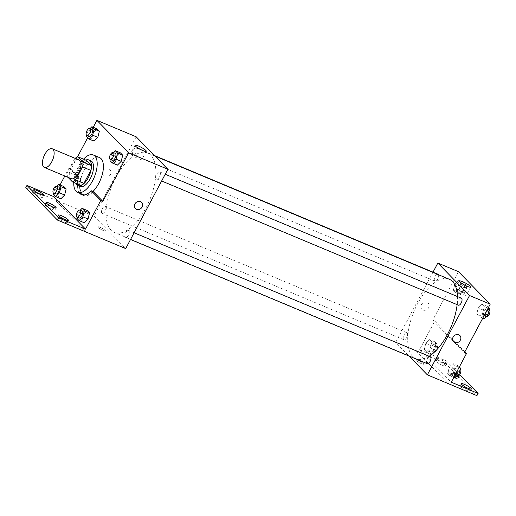 <?xml version="1.0" encoding="UTF-8"?>
<svg xmlns="http://www.w3.org/2000/svg" width="516" height="516" viewBox="0 0 516 516"><rect width="100%" height="100%" fill="white"/><g stroke="black" fill="none" stroke-linecap="round" stroke-linejoin="round"><path stroke-width="0.39" stroke-dasharray="2.58 1.94" d="M71.24 178.691A10.133 4.734 112.7 0 1 70.782 167.513A10.133 4.734 112.7 0 1 79.064 159.992M74.627 158.818L67.751 171.744A13.61 6.353 112.7 0 0 67.293 176.607L75.562 180.071A13.61 6.353 112.7 0 1 76.013 175.208L82.889 162.276L74.627 158.818A13.61 6.353 112.7 0 1 75.149 158.36M67.293 176.607L68.002 177.336M75.562 180.071L80.728 185.367M82.889 162.276A13.61 6.353 112.7 0 1 86.101 160.237M85.753 160.089A13.932 6.508 -67.3 0 0 77.413 170.286A13.932 6.508 -67.3 0 0 76 183.386M80.103 186.521A13.932 6.508 112.7 0 1 79.038 185.786A13.932 6.508 112.7 0 1 80.032 169.912A13.932 6.508 112.7 0 1 90.861 160.811M76.013 175.208L67.751 171.744M73.775 182.458A20.266 9.462 112.7 0 1 83.528 159.16M92.957 191.455A20.266 9.462 112.7 0 1 83.947 194.99M83.856 194.951A20.266 9.462 112.7 0 1 82.947 172.608A20.266 9.462 112.7 0 1 99.504 157.567M81.702 194.055A20.872 9.746 -67.3 0 1 80.638 178.613L71.131 168.867L69.06 168.003L64.81 176.001M82.637 194.958A20.872 9.746 -67.3 0 0 83.618 195.512A20.872 9.746 -67.3 0 0 93.306 191.604M93.235 127.297L87.675 137.746M77.49 156.909L71.131 168.867M113.397 152.549L111.475 154.477L116.642 156.638L120.421 152.852L116.642 156.638L115.145 162.772L117.435 165.114L115.145 162.772L109.985 160.605M90.016 128.587L88.094 130.509L93.261 132.67L97.04 128.89L93.261 132.67L91.764 138.804L94.054 141.145L91.764 138.804L86.604 136.643M159.508 176.769A3.799 1.774 112.7 0 1 156.716 178.923A3.799 1.774 112.7 0 1 156.548 174.73A3.799 1.774 112.7 0 1 159.65 171.912A3.799 1.774 112.7 0 1 159.508 176.769M128.394 235.29A3.799 1.774 112.7 0 1 125.601 237.437A3.799 1.774 112.7 0 1 125.433 233.251A3.799 1.774 112.7 0 1 128.536 230.433A3.799 1.774 112.7 0 1 128.394 235.29M136.179 136.792L94.002 216.107L125.698 248.596M105.006 211.321A3.799 1.774 112.7 0 1 102.22 213.476A3.799 1.774 112.7 0 1 102.052 209.283A3.799 1.774 112.7 0 1 105.154 206.465A3.799 1.774 112.7 0 1 105.006 211.321M136.127 152.8A3.799 1.774 112.7 0 1 133.334 154.955A3.799 1.774 112.7 0 1 133.167 150.762A3.799 1.774 112.7 0 1 136.269 147.944A3.799 1.774 112.7 0 1 136.127 152.8M115.971 177.349A43.06 20.111 112.7 0 1 147.563 152.968A43.06 20.111 112.7 0 1 145.905 208.032A43.06 20.111 112.7 0 1 114.313 232.413A43.06 20.111 112.7 0 1 115.971 177.349M105.2 230.407A4.431 0.761 28 0 0 100.975 227.73A4.431 0.761 28 0 0 97.672 226.808A4.431 0.761 28 0 0 101.226 229.562A4.431 0.761 28 0 0 105.496 230.975A4.431 0.761 28 0 0 105.2 230.407A4.431 0.761 -152 0 1 105.503 230.968A4.431 0.761 -152 0 1 101.226 229.562A4.431 0.761 -152 0 1 97.672 226.808A4.431 0.761 -152 0 1 100.975 227.73A4.431 0.761 -152 0 1 105.2 230.4M94.002 216.107L54.748 199.679L86.436 232.161M108.876 169.132A4.431 3.844 135.7 0 0 103.626 170.822A4.431 3.844 135.7 0 0 103.651 176.085A4.431 3.844 135.7 0 0 109.515 175.743A4.431 3.844 135.7 0 0 109.998 169.893A4.431 3.844 135.7 0 0 108.876 169.132A4.431 3.844 -44.3 0 1 109.998 169.893A4.431 3.844 -44.3 0 1 109.515 175.743A4.431 3.844 -44.3 0 1 103.651 176.085A4.431 3.844 -44.3 0 1 103.626 170.822A4.431 3.844 -44.3 0 1 108.876 169.132M25.8 187.605L54.748 199.679M60.049 184.947L54.496 195.396M134.096 154.207A6.353 1.09 28 0 0 130.69 153.491A6.353 1.09 28 0 0 135.792 157.438A6.353 1.09 28 0 0 141.913 159.457A6.353 1.09 28 0 0 134.096 154.207M141.694 202.382L141.694 202.382A4.431 3.844 135.7 0 0 135.831 202.724A4.431 3.844 135.7 0 0 135.347 208.567L135.347 208.567M86.417 232.2L54.728 199.711M60.256 217.913A5.702 0.98 -152 0 1 67.267 222.615A5.702 0.98 -152 0 1 61.778 220.803A5.702 0.98 -152 0 1 57.205 217.262A5.702 0.98 -152 0 1 60.256 217.913M35.604 192.642A5.702 0.98 -152 0 1 42.622 197.351A5.702 0.98 -152 0 1 37.126 195.538A5.702 0.98 -152 0 1 32.553 191.997A5.702 0.98 -152 0 1 35.604 192.642M47.93 205.278A5.702 0.98 -152 0 1 54.941 209.986A5.702 0.98 -152 0 1 49.452 208.174A5.702 0.98 -152 0 1 44.879 204.633A5.702 0.98 -152 0 1 47.93 205.278M80.638 178.613L78.574 177.749L69.06 168.003M56.837 186.237L54.909 188.166L60.075 190.327L63.855 186.54L60.075 190.327L58.585 196.454L60.875 198.802L58.585 196.454L53.419 194.293M80.219 210.206L78.29 212.134L83.457 214.295L87.236 210.509L83.457 214.295L81.967 220.422L84.256 222.77L81.967 220.422L76.8 218.262M79.632 193.19A20.872 9.746 112.7 0 1 78.574 177.749M429.157 356.246A43.06 20.111 112.7 0 1 415.98 358.672A43.06 20.111 112.7 0 1 414.051 311.187A43.06 20.111 112.7 0 1 449.23 279.227M457.486 296.565A43.06 20.111 112.7 0 1 457.131 304.653M461.323 298.171A3.799 1.774 -67.3 0 0 458.531 300.318A3.799 1.774 -67.3 0 0 458.389 305.175M406.679 337.58A3.799 1.774 112.7 0 1 403.886 339.728A3.799 1.774 112.7 0 1 403.718 335.542A3.799 1.774 112.7 0 1 406.821 332.723A3.799 1.774 112.7 0 1 406.679 337.58M427.274 363.696A3.799 1.774 112.7 0 1 427.1 359.51A3.799 1.774 112.7 0 1 430.202 356.685M438.445 274.712A3.799 1.774 112.7 0 1 437.794 279.059A3.799 1.774 112.7 0 1 435.007 281.214A3.799 1.774 112.7 0 1 434.833 277.021A3.799 1.774 112.7 0 1 437.936 274.202M433.014 272.138L395.669 342.366L409.04 356.066M423.397 363.58A4.431 0.761 28 0 0 419.173 360.91A4.431 0.761 28 0 0 415.87 359.987A4.431 0.761 28 0 0 419.424 362.742A4.431 0.761 28 0 0 423.694 364.148A4.431 0.761 28 0 0 423.397 363.58A4.431 0.761 -152 0 1 423.694 364.148A4.431 0.761 -152 0 1 419.424 362.742A4.431 0.761 -152 0 1 415.87 359.987A4.431 0.761 -152 0 1 419.173 360.903A4.431 0.761 -152 0 1 423.397 363.58M458.511 271.693L432.718 320.204L434.782 321.068L419.553 349.713L446.411 360.955L445.243 363.154L395.669 342.366M416.335 351.015L448.023 383.498M454.848 284.006L458.627 280.227L460.911 282.568L459.421 288.696L455.641 292.482L453.358 290.14L454.848 284.006L453.358 290.14L455.641 292.482L459.421 288.696L460.911 282.568L458.627 280.227L454.848 284.006L460.014 286.174L458.518 292.301L460.807 294.642L464.587 290.863L466.077 284.729L463.794 282.387L460.014 286.174M482.802 312.664L479.022 316.45L476.739 314.109L478.229 307.975L482.008 304.188L484.292 306.536L482.802 312.664L484.292 306.536L482.008 304.188L478.229 307.975L476.739 314.109L479.022 316.45L482.802 312.664L485.163 313.651M432.718 320.204L464.406 352.686M427.074 302.312A4.431 3.844 135.7 0 0 421.824 304.001A4.431 3.844 135.7 0 0 421.849 309.265A4.431 3.844 135.7 0 0 427.706 308.916A4.431 3.844 135.7 0 0 428.196 303.073A4.431 3.844 135.7 0 0 427.074 302.312A4.431 3.844 -44.3 0 1 428.196 303.073A4.431 3.844 -44.3 0 1 427.712 308.916A4.431 3.844 -44.3 0 1 421.849 309.265A4.431 3.844 -44.3 0 1 421.824 304.001A4.431 3.844 -44.3 0 1 427.074 302.312M459.891 335.555L459.885 335.555A4.431 3.844 135.7 0 0 454.028 335.897A4.431 3.844 135.7 0 0 453.545 341.747L453.545 341.747M458.492 289.979A6.353 1.09 28 0 0 455.086 289.263A6.353 1.09 28 0 0 460.188 293.204A6.353 1.09 28 0 0 466.309 295.223A6.353 1.09 28 0 0 458.492 289.979M445.243 363.154L476.932 395.643M446.411 360.955L459.724 374.597M450.842 373.907A5.702 0.98 -152 0 1 457.853 378.615A5.702 0.98 -152 0 1 452.364 376.803A5.702 0.98 -152 0 1 447.791 373.262A5.702 0.98 -152 0 1 450.842 373.907M442.476 365.334A5.702 0.98 -152 0 1 435.465 360.632A5.702 0.98 -152 0 1 440.961 362.438A5.702 0.98 -152 0 1 445.534 365.979A5.702 0.98 -152 0 1 442.476 365.334M467.128 390.606A5.702 0.98 -152 0 1 460.117 385.897A5.702 0.98 -152 0 1 465.606 387.71A5.702 0.98 -152 0 1 470.179 391.251A5.702 0.98 -152 0 1 467.128 390.606M416.315 351.048L447.933 383.459M434.782 321.068L464.839 351.88M449.971 375.835L447.688 373.494L449.178 367.36L452.958 363.574L455.247 365.921L453.751 372.049L449.971 375.835L453.751 372.049L455.247 365.921L452.958 363.574L449.178 367.36L447.688 373.494L449.971 375.835L453.777 377.428M426.59 351.867L424.307 349.526L425.797 343.392L429.576 339.612L431.866 341.953L430.37 348.081L426.59 351.867L430.37 348.081L431.866 341.953L429.576 339.612L425.797 343.392L424.307 349.526L426.59 351.867L431.757 354.028L435.536 350.248L437.033 344.114L434.743 341.773L430.963 345.559L429.473 351.686L431.757 354.028M419.553 349.713L451.242 382.195M456.976 376.158A5.702 0.98 -152 0 1 451.506 373.423A5.702 0.98 -152 0 1 448.965 371.062A5.702 0.98 -152 0 1 452.016 371.707A5.702 0.98 -152 0 1 458.73 375.771M443.65 363.135A5.702 0.98 -152 0 1 436.639 358.427A5.702 0.98 -152 0 1 442.128 360.239A5.702 0.98 -152 0 1 446.701 363.78A5.702 0.98 -152 0 1 443.65 363.135M488.388 307.594L487.175 306.356L483.395 310.135L481.899 316.269L484.189 318.611M487.001 313.838A3.799 1.774 112.7 0 1 484.214 315.986A3.799 1.774 112.7 0 1 484.047 311.799A3.799 1.774 112.7 0 1 487.149 308.981A3.799 1.774 112.7 0 1 487.001 313.838M483.395 310.135L478.229 307.975M481.899 316.269L476.739 314.109M482.828 318.043L479.022 316.45M488.104 308.129L484.292 306.536M487.175 306.356L482.008 304.188M486.278 316.85A3.799 1.774 112.7 0 1 486.111 312.664A3.799 1.774 112.7 0 1 489.213 309.845M463.62 289.869A3.799 1.774 112.7 0 1 460.833 292.024A3.799 1.774 112.7 0 1 460.665 287.831A3.799 1.774 112.7 0 1 463.768 285.013A3.799 1.774 112.7 0 1 463.62 289.869M458.518 292.301L453.358 290.14M460.807 294.642L455.641 292.482M464.587 290.863L459.421 288.696M466.077 284.729L460.911 282.568M463.794 282.387L458.627 280.227M465.684 290.734A3.799 1.774 112.7 0 1 462.897 292.888A3.799 1.774 112.7 0 1 462.729 288.696A3.799 1.774 112.7 0 1 465.832 285.877A3.799 1.774 112.7 0 1 465.684 290.734M459.337 366.979L458.124 365.741L454.344 369.52L452.855 375.654L455.138 377.996M457.95 373.223A3.799 1.774 112.7 0 1 455.164 375.371A3.799 1.774 112.7 0 1 454.996 371.185A3.799 1.774 112.7 0 1 458.098 368.36A3.799 1.774 112.7 0 1 457.95 373.223M454.344 369.52L449.178 367.36M452.855 375.654L447.688 373.494M456.112 373.036L453.751 372.049M459.053 367.515L455.247 365.921M458.124 365.741L452.958 363.574M457.228 376.235A3.799 1.774 112.7 0 1 457.06 372.049A3.799 1.774 112.7 0 1 460.162 369.23M434.569 349.255A3.799 1.774 112.7 0 1 431.782 351.402A3.799 1.774 112.7 0 1 431.615 347.216A3.799 1.774 112.7 0 1 434.717 344.398A3.799 1.774 112.7 0 1 434.569 349.255M430.963 345.559L425.797 343.392M429.473 351.686L424.307 349.526M435.536 350.248L430.37 348.081M437.033 344.114L431.866 341.953M434.743 341.773L429.576 339.612M436.639 350.119A3.799 1.774 112.7 0 1 433.846 352.273A3.799 1.774 112.7 0 1 433.679 348.081A3.799 1.774 112.7 0 1 436.781 345.262A3.799 1.774 112.7 0 1 436.639 350.119M111.475 154.477L110.256 159.476M112.294 160.328A3.799 1.774 112.7 0 1 112.127 156.135A3.799 1.774 112.7 0 1 115.229 153.316M116.642 156.638L115.145 162.772M88.094 130.509L86.875 135.508M88.913 136.359A3.799 1.774 112.7 0 1 88.746 132.167A3.799 1.774 112.7 0 1 91.848 129.348M93.261 132.67L91.764 138.804M78.29 212.134L77.078 217.133M79.116 217.984A3.799 1.774 112.7 0 1 78.942 213.792A3.799 1.774 112.7 0 1 82.044 210.973M83.457 214.295L81.967 220.422M54.909 188.166L53.696 193.165M55.734 194.016A3.799 1.774 112.7 0 1 55.56 189.824A3.799 1.774 112.7 0 1 58.663 187.005M60.075 190.327L58.585 196.454M135.05 145.293L130.69 153.491M146.267 151.259L141.913 159.457M83.618 195.512L81.554 194.648M46.053 202.427L44.879 204.633M56.115 207.78L54.941 209.986M33.727 189.798L32.553 191.997M43.789 195.145L42.622 197.351M58.373 215.062L57.205 217.262M68.441 220.416L67.267 222.615M154.994 156.077L147.563 152.968M415.98 358.672L114.313 232.413M156.716 178.923L161.643 180.981M159.65 171.912L165.23 174.247M406.821 332.723L105.154 206.465M403.886 339.728L102.22 213.476M134.115 232.761L128.536 230.433M130.529 239.501L125.601 237.437M154.503 155.574L136.269 147.944M435.007 281.214L133.334 154.955M459.446 281.065L455.086 289.263M470.663 287.031L466.309 295.223M461.285 383.691L460.117 385.897M471.353 389.045L470.179 391.251M436.639 358.427L435.465 360.632M446.701 363.78L445.534 365.979M448.965 371.062L447.791 373.262M459.027 376.409L457.853 378.615M489.187 309.832L487.149 308.981M486.046 316.753L484.214 315.986M465.832 285.877L463.768 285.013M462.897 292.888L460.833 292.024M460.137 369.217L458.098 368.36M456.995 376.138L455.164 375.371M436.781 345.262L434.717 344.398M433.846 352.273L431.782 351.402"/><path stroke-width="0.77" d="M51.813 161.708A10.133 4.734 112.7 0 1 44.376 167.448A10.133 4.734 112.7 0 1 43.924 156.271A10.133 4.734 112.7 0 1 52.2 148.756A10.133 4.734 112.7 0 1 51.813 161.708M52.2 148.756L79.064 159.992A10.133 4.734 112.7 0 1 78.671 172.95A10.133 4.734 112.7 0 1 71.24 178.691L44.376 167.448M77.839 156.78L86.101 160.237L91.267 165.533L83.005 162.076L77.839 156.78A13.61 6.353 112.7 0 0 75.149 158.36M68.002 177.336L72.459 181.903A13.61 6.353 112.7 0 0 75.671 179.865L82.547 166.939A13.61 6.353 112.7 0 0 83.005 162.076M75.671 179.865L83.94 183.328A13.61 6.353 112.7 0 1 80.728 185.367L72.459 181.903M83.94 183.328L90.816 170.396L82.547 166.939M91.267 165.533A13.61 6.353 112.7 0 1 90.816 170.396M76 183.386A13.932 6.508 -67.3 0 0 76.968 184.922A13.932 6.508 -67.3 0 0 78.032 185.65A13.932 6.508 -67.3 0 0 89.416 175.311A13.932 6.508 -67.3 0 0 88.791 159.947A13.932 6.508 -67.3 0 0 85.753 160.089M88.791 159.947L90.861 160.811A13.932 6.508 112.7 0 1 90.319 178.626A13.932 6.508 112.7 0 1 80.103 186.521L78.032 185.65M83.528 159.16A20.266 9.462 112.7 0 1 93.306 154.974A20.266 9.462 112.7 0 1 92.525 180.884A20.266 9.462 112.7 0 1 77.658 192.358A20.266 9.462 112.7 0 1 73.775 182.458M93.306 154.974L99.504 157.567A20.266 9.462 112.7 0 1 98.724 183.477A20.266 9.462 112.7 0 1 92.957 191.455M83.947 194.99A20.266 9.462 112.7 0 1 83.856 194.951L77.658 192.358M81.702 194.055A20.872 9.746 -67.3 0 0 82.637 194.958M102.819 201.35L100.755 200.485L85.527 229.13L58.663 217.887L57.489 220.093L125.698 248.596L167.868 169.274L128.613 152.846L102.819 201.35L93.306 191.604L91.242 190.739A20.872 9.746 112.7 0 1 81.554 194.648A20.872 9.746 112.7 0 1 79.632 193.19M128.613 152.846L96.918 120.357L93.235 127.297M87.675 137.746L77.49 156.909M110.256 159.476L109.985 160.605L112.269 162.953L117.435 165.114L121.215 161.327L122.705 155.2L120.421 152.852L115.255 150.691L113.397 152.549M86.875 135.508L86.604 136.643L88.887 138.985L94.054 141.145L97.834 137.359L99.324 131.232L97.04 128.89L91.874 126.723L90.016 128.587M135.347 208.567A4.431 3.844 135.7 0 0 136.469 209.328A4.431 3.844 -44.3 0 1 135.347 208.574A4.431 3.844 -44.3 0 1 135.831 202.724A4.431 3.844 -44.3 0 1 141.694 202.382A4.431 3.844 -44.3 0 1 141.719 207.638A4.431 3.844 -44.3 0 1 136.469 209.328A4.431 3.844 135.7 0 0 141.719 207.638A4.431 3.844 135.7 0 0 141.694 202.382M167.868 169.274L136.179 136.792L96.918 120.357M138.449 146.015A6.353 1.09 -152 0 1 146.267 151.259A6.353 1.09 -152 0 1 140.146 149.24A6.353 1.09 -152 0 1 135.05 145.293A6.353 1.09 -152 0 1 138.449 146.015M54.496 195.396L53.832 196.648L26.974 185.405L25.8 187.605L57.489 220.093M64.81 176.001L60.049 184.947M100.755 200.485L91.242 190.739M58.663 217.887L26.974 185.405M53.696 193.165L53.419 194.293L55.709 196.641L60.875 198.802L64.648 195.016L66.145 188.888L63.855 186.54L58.689 184.38L56.837 186.237M77.078 217.133L76.8 218.262L79.09 220.609L84.256 222.77L88.036 218.984L89.526 212.856L87.236 210.509L82.07 208.348L80.219 210.206M85.527 229.13L53.832 196.648M61.423 215.707A5.702 0.98 -152 0 1 68.441 220.416A5.702 0.98 -152 0 1 62.946 218.603A5.702 0.98 -152 0 1 58.373 215.062A5.702 0.98 -152 0 1 61.423 215.707M36.778 190.443A5.702 0.98 -152 0 1 43.789 195.145A5.702 0.98 -152 0 1 38.3 193.339A5.702 0.98 -152 0 1 33.727 189.798A5.702 0.98 -152 0 1 36.778 190.443M49.104 203.072A5.702 0.98 -152 0 1 56.115 207.78A5.702 0.98 -152 0 1 50.62 205.968A5.702 0.98 -152 0 1 46.053 202.427A5.702 0.98 -152 0 1 49.104 203.072M457.131 304.653A43.06 20.111 112.7 0 1 447.572 334.291A43.06 20.111 112.7 0 1 429.157 356.246M154.994 156.077L449.23 279.227A43.06 20.111 112.7 0 1 457.486 296.565M161.643 180.981L458.389 305.175A3.799 1.774 -67.3 0 0 461.175 303.027A3.799 1.774 -67.3 0 0 461.323 298.171L165.23 174.247M134.115 232.761L430.202 356.685A3.799 1.774 112.7 0 1 430.06 361.548A3.799 1.774 112.7 0 1 427.274 363.696L130.529 239.501M154.503 155.574L437.936 274.202A3.799 1.774 112.7 0 1 438.445 274.712M409.04 356.066L427.364 374.855L469.541 295.533L437.845 263.05L433.014 272.138M469.541 295.533L490.2 304.182L464.406 352.686L466.477 353.55L451.242 382.195L478.106 393.437L476.932 395.643L427.364 374.855M453.545 341.747A4.431 3.844 135.7 0 0 454.667 342.508A4.431 3.844 -44.3 0 1 453.545 341.747A4.431 3.844 -44.3 0 1 454.028 335.897A4.431 3.844 -44.3 0 1 459.891 335.555A4.431 3.844 -44.3 0 1 459.917 340.818A4.431 3.844 -44.3 0 1 454.667 342.508A4.431 3.844 135.7 0 0 459.917 340.818A4.431 3.844 135.7 0 0 459.885 335.555M490.2 304.182L458.511 271.693L437.845 263.05M462.846 281.781A6.353 1.09 -152 0 1 470.663 287.031A6.353 1.09 -152 0 1 464.542 285.013A6.353 1.09 -152 0 1 459.446 281.065A6.353 1.09 -152 0 1 462.846 281.781M459.724 374.597L478.106 393.437M464.839 351.88L466.477 353.55M458.73 375.771A5.702 0.98 -152 0 1 459.027 376.409A5.702 0.98 -152 0 1 456.976 376.158M468.302 388.4A5.702 0.98 -152 0 1 461.285 383.691A5.702 0.98 -152 0 1 466.78 385.504A5.702 0.98 -152 0 1 471.353 389.045A5.702 0.98 -152 0 1 468.302 388.4M482.828 318.043L484.189 318.611L487.968 314.825L489.458 308.697L488.388 307.594M487.968 314.825L485.163 313.651M489.458 308.697L488.104 308.129M489.187 309.832L489.213 309.845A3.799 1.774 112.7 0 1 489.065 314.702A3.799 1.774 112.7 0 1 486.278 316.85L486.046 316.753M453.777 377.428L455.138 377.996L458.918 374.21L460.414 368.082L459.337 366.979M458.918 374.21L456.112 373.036M460.414 368.082L459.053 367.515M460.137 369.217L460.162 369.23A3.799 1.774 112.7 0 1 460.02 374.087A3.799 1.774 112.7 0 1 457.228 376.235L456.995 376.138M112.269 162.953L116.048 159.167L117.538 153.039L115.255 150.691M113.165 152.452L115.229 153.316A3.799 1.774 112.7 0 1 115.081 158.173A3.799 1.774 112.7 0 1 112.294 160.328L110.231 159.463A3.799 1.774 112.7 0 1 110.056 155.271A3.799 1.774 112.7 0 1 113.165 152.452A3.799 1.774 112.7 0 1 113.017 157.309A3.799 1.774 112.7 0 1 110.231 159.463M117.435 165.114L121.215 161.327L116.048 159.167M121.215 161.327L122.705 155.2L117.538 153.039M122.705 155.2L120.421 152.852M88.887 138.985L92.667 135.198L94.157 129.071L91.874 126.723M89.784 128.484L91.848 129.348A3.799 1.774 112.7 0 1 91.7 134.212A3.799 1.774 112.7 0 1 88.913 136.359L86.849 135.495A3.799 1.774 112.7 0 1 86.675 131.303A3.799 1.774 112.7 0 1 89.784 128.484A3.799 1.774 112.7 0 1 89.636 133.341A3.799 1.774 112.7 0 1 86.849 135.495M94.054 141.145L97.834 137.359L92.667 135.198M97.834 137.359L99.324 131.232L94.157 129.071M99.324 131.232L97.04 128.89M79.09 220.609L82.87 216.823L84.36 210.689L82.07 208.348M79.98 210.109L82.044 210.973A3.799 1.774 112.7 0 1 81.902 215.83A3.799 1.774 112.7 0 1 79.116 217.984L77.045 217.12A3.799 1.774 112.7 0 1 76.878 212.927A3.799 1.774 112.7 0 1 79.98 210.109A3.799 1.774 112.7 0 1 79.832 214.966A3.799 1.774 112.7 0 1 77.045 217.12M84.256 222.77L88.036 218.984L82.87 216.823M88.036 218.984L89.526 212.856L84.36 210.689M89.526 212.856L87.236 210.509M55.709 196.641L59.488 192.855L60.978 186.727L58.689 184.38M56.599 186.141L58.663 187.005A3.799 1.774 112.7 0 1 58.521 191.862A3.799 1.774 112.7 0 1 55.734 194.016L53.664 193.152A3.799 1.774 112.7 0 1 53.496 188.959A3.799 1.774 112.7 0 1 56.599 186.141A3.799 1.774 112.7 0 1 56.45 190.997A3.799 1.774 112.7 0 1 53.664 193.152M60.875 198.802L64.648 195.016L59.488 192.855M64.648 195.016L66.145 188.888L60.978 186.727M66.145 188.888L63.855 186.54"/></g></svg>
